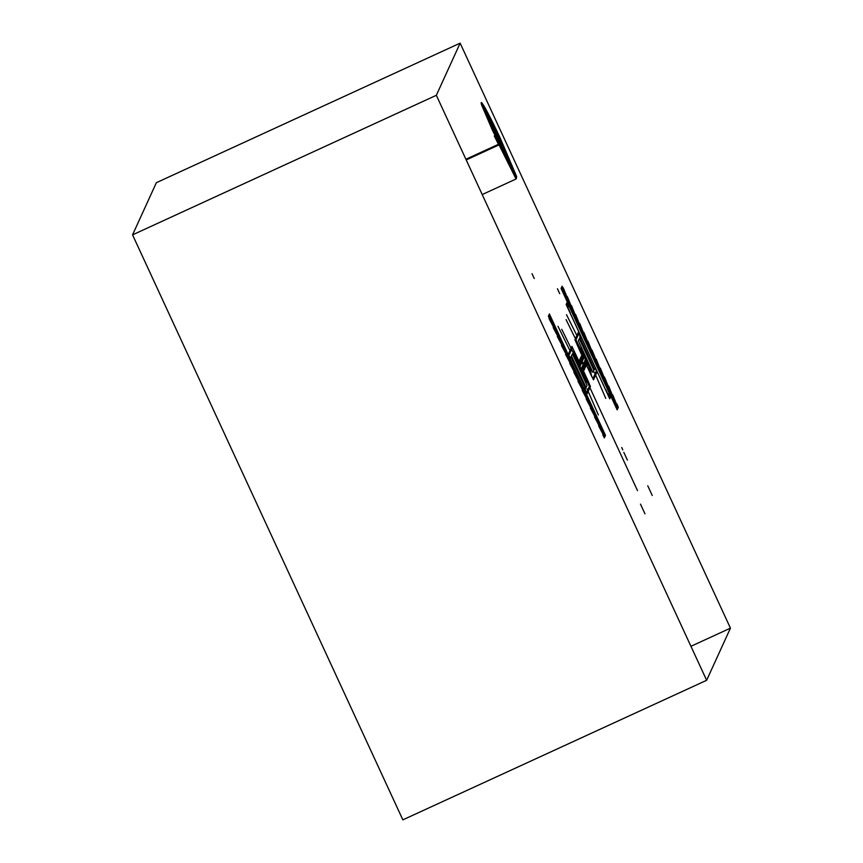 <?xml version="1.0" encoding="UTF-8"?>
<svg xmlns="http://www.w3.org/2000/svg" width="863" height="863" viewBox="0 0 863 863"><rect width="100%" height="100%" fill="white"/><g stroke="black" fill="none" stroke-linecap="round" stroke-linejoin="round"><path stroke-width="1.29" d="M402.859 819.85L706.646 680.292L402.859 819.85L132.557 234.855L436.344 95.297L460.141 43.15L730.443 628.145L706.646 680.292L436.344 95.297L132.557 234.855L156.354 182.708L460.141 43.15L156.354 182.708M730.443 628.145L690.939 646.301L730.443 628.145M508.728 158.091L516.247 176.678L496.117 135.124L513.463 169.817L511.921 170.55L513.453 169.849L496.117 135.124L494.294 135.955L498.458 144.304L494.294 135.955L496.128 135.092L483.679 105.976M516.16 177.347L515.34 177.39L516.031 177.066L515.351 175.523L516.549 177.94L516.063 178.997L499.041 144.876L499.526 143.819L501.187 147.368L499.796 144.574L499.094 144.984L499.817 144.66L499.58 145.955L515.664 178.188L516.15 177.347M516.063 178.997L482.201 194.553L516.063 178.997M499.041 144.876L466.214 159.957L499.041 144.876L492.59 129.806M515.578 176.203L514.898 176.527L515.589 176.225M515.491 175.976L500.702 146.171L515.254 175.437L514.79 176.3M515.438 175.739L514.682 176.084L515.438 175.739M515.394 175.61L514.618 175.966M516.495 177.8L515.804 178.112L516.495 177.8L504.963 149.968M516.549 177.94L515.729 178.317L516.549 177.94M508.544 157.649L516.247 176.688L513.453 169.838L511.921 170.55L513.453 169.849L496.128 135.103L482.978 104.401M499.526 143.819L465.901 159.267L499.526 143.819L482.169 103.258M500.702 146.225L482.579 103.819M501.09 147.174L500.411 147.487L501.09 147.174M500.378 145.707L499.677 146.02L500.378 145.707M584.359 376.387L587.25 381.381L584.887 374.564L583.82 372.341L583.345 373.636L580.928 368.469L584.359 376.387M578.393 360.637L577.876 361.791L580.26 367.023L577.951 362.719L578.868 365.437L574.294 353.334L578.426 360.572L578.404 362.665L578.393 360.637M583.399 371.478L583.41 373.506L583.399 371.478M580.195 358.501L584.79 368.447L582.903 372.579M580.249 358.62L578.361 362.751M580.745 359.644L578.846 363.798M581.317 360.95L579.429 365.071M581.878 362.266L580.012 366.333M583.075 364.715L581.187 368.857M583.636 366.041L581.77 370.13M584.208 367.325L582.352 371.392M571.22 357.034L571.867 358.922L570.95 357.012L570.54 357.908L570.055 356.937L569.817 357.444L568.89 355.427L572.46 347.595L578.512 360.313L573.852 350.648L576.02 359.386L583.841 376.462L588.199 382.827L588.458 382.266L583.992 372.169L588.512 381.91L589.871 385.286L586.301 393.107L584.672 386.646L585.697 388.318L585.578 387.347L571.22 357.034M568.782 355.243L572.363 347.401L578.523 360.292L571.899 346.387L568.318 354.229L568.782 355.243M586.387 393.334L589.958 385.481L584.035 372.093L590.432 386.495L586.851 394.337L586.387 393.334M548.372 316.203L564.855 347.411M549.041 318.587L568.987 356.354M598.642 425.923L604.639 437.282M590.378 408.026L605.19 436.085M594.51 416.969L604.909 436.689M577.973 381.198L597.919 418.965M582.104 390.141L602.05 427.908M586.236 399.084L605.459 435.491M573.841 372.255L593.787 410.022M553.172 327.53L573.118 365.297M561.446 345.416L581.382 383.183M565.578 354.359L585.513 392.126M569.709 363.312L589.645 401.079M557.315 336.473L577.25 374.24M602.773 434.866L604.37 437.886M587.056 388.835L598.383 414.963M576.84 369.299L579.882 375.869L576.84 369.299M577.789 371.619L579.375 374.779L577.789 371.619M576.236 367.109L585.653 388.199L571.986 359.461L571.284 356.484L576.236 367.109M584.941 385.955L572.18 358.328L571.835 359.073L584.607 386.7L584.941 385.955M584.866 386.128L572.104 358.501M605.481 435.34L549.375 313.905M597.002 416.991L557.854 332.255M576.603 368.792L580.109 376.376L576.603 368.792M580.81 377.897L583.852 384.477L580.81 377.897M583.302 383.355L581.371 379.019L583.302 383.355M580.583 377.39L584.089 384.984L580.583 377.39M548.922 315.006L556.581 329.515M548.652 315.599L560.723 338.469M549.192 314.402L552.449 320.572M572.859 360.691L575.901 367.271L572.859 360.691M574.413 364.348L573.485 361.921L574.413 364.348M572.633 360.184L576.139 367.778L572.633 360.184M579.321 365.567L581.64 370.583M578.07 363.355L582.665 373.301M579.591 366.214L581.349 370.011M579.332 365.545L581.651 370.561M579.623 366.128L581.382 369.936M577.983 361.942L580.292 367.066L577.983 361.942M579.105 366.052L581.425 371.068M579.138 365.966L581.457 370.993M579.062 366.128L581.382 371.155M579.364 366.699L581.123 370.507M579.407 366.613L581.166 370.421M578.728 364.779L581.996 371.867M579.062 365.502L581.673 371.155M579.548 366.29L581.306 370.098M579.515 366.376L581.274 370.184M579.181 365.89L581.5 370.907M579.472 366.451L581.231 370.259M579.44 366.538L581.198 370.346M578.027 363.269L582.698 373.388L578.027 363.269M579.159 372.665L586.053 387.53L587.013 385.437L572.406 353.83L571.446 355.912L579.159 372.665M578.749 366.484L586.268 382.654L578.749 366.484M584.327 375.556L637.282 490.162M585.341 377.767L637.487 490.605M583.28 373.388L580.939 368.328L583.28 373.388M582.719 373.345L581.899 371.317M582.741 373.291L582.234 372.029M582.331 372.579L581.576 370.712M570.044 350.788L557.994 326.322M577.789 362.061L561.737 329.288M578.393 364.067L579.256 365.696M578.07 363.172L578.652 364.283M578.048 363.226L578.976 364.995M561.533 287.368L568.242 303.97M561.252 287.972L564.111 295.027M561.802 286.775L572.374 312.924M562.083 286.171L576.506 321.867M563.183 287.616L580.648 330.809M596.236 359.17L613.712 402.363M592.104 350.227L609.569 393.42M600.378 368.123L617.207 409.752M587.973 341.284L605.438 384.477M567.315 296.57L584.78 339.752M583.841 332.341L601.306 375.534M579.709 323.398L597.174 366.581M575.578 314.456L593.043 357.638M571.446 305.513L588.911 348.695M581.231 349.623L578.134 344.898L580.141 350.863L581.576 353.949L582.04 352.643L584.467 357.821L581.231 349.623M582.762 353.064L587.358 363.01M582.698 353.021L583.517 355.049M582.676 353.064L583.194 354.326M583.097 353.776L583.841 355.642M588.911 366.246L591.101 372.945L587.951 367.865L586.926 365.534L587.52 364.499L585.2 359.105L588.911 366.246M587.023 362.298L586.16 360.658M586.441 361.36L586.775 362.082M593.464 379.849L597.045 371.996L596.581 370.993L593 378.835L586.84 365.934L591.349 375.685L592.903 378.63L596.473 370.81L595.546 368.781L595.308 369.299L594.823 368.328L594.413 369.213L593.496 367.314L594.122 369.849L579.774 338.889L579.666 337.908L580.691 339.58L579.062 333.118L575.492 340.95L581.371 354.057L576.905 343.959L577.552 343.906L580.659 349.213L580.928 348.63L588.825 365.545L591.511 375.578L586.808 365.998L593.464 379.849M574.931 339.731L578.512 331.888L578.976 332.902L575.394 340.745L581.328 354.132L574.931 339.731M587.023 363.539L585.114 367.735L580.519 357.8M580.572 357.908L582.493 353.711M581.047 358.986L582.978 354.758M583.388 364.035L585.308 359.817M584.122 356.279L585.88 360.087M584.046 356.441L583.776 355.815M584.089 356.365L585.848 360.162M583.787 355.793L586.106 360.81M584.478 357.886L582.147 352.827L584.478 357.886M584.003 365.232L585.891 361.09M584.596 366.484L586.484 362.352M582.255 361.424L584.143 357.293M587.455 364.628L586.991 365.642L586.991 363.614L587.455 364.628M586.096 360.831L585.794 360.27M585.092 359.224L587.401 364.348L585.092 359.224M581.64 360.216L583.561 356.031M581.986 354.812L581.986 352.784L581.986 354.812M582.115 352.384L566.063 319.612M580.788 339.558L579.709 338.026L579.839 339.008L594.078 369.752L593.377 366.764L580.788 339.558M580.756 339.526L580.421 340.27L593.183 367.897L593.528 367.153L580.756 339.526M581.274 341.252L584.78 348.835L581.274 341.252M581.511 341.759L584.553 348.328L581.511 341.759M589.224 358.447L592.73 366.041L589.224 358.447M589.461 358.954L592.493 365.534L589.461 358.954M585.481 350.356L588.523 356.937L585.481 350.356M585.254 349.849L588.76 357.444L585.254 349.849M585.988 351.446L588.016 355.836L585.988 351.446M584.229 356.031L585.988 359.839M584.273 355.955L586.031 359.763M584.197 356.117L585.955 359.925M584.305 355.869L586.063 359.677M584.046 355.222L586.365 360.249M583.971 355.383L586.29 360.41M584.003 355.308L586.322 360.324M583.938 355.47L586.257 360.486M584.154 356.203L585.912 360M583.755 355.211L586.365 360.863M583.42 354.488L586.7 361.575M584.208 354.52L591.63 370.896L584.208 354.52M587.045 355.383L593.917 370.313L592.957 372.406L592.342 371.23L578.35 340.788L579.31 338.706L587.045 355.383M593.259 367.724L580.497 340.098M594.434 372.277L605.75 398.393M591.317 362.697L589.979 360.151L591.317 362.697M576.862 335.513L566.495 314.682M582.245 343.172L583.981 346.98L582.245 343.172M606.236 386.193L610.864 396.419L609.763 398.835L609.289 397.821L610.389 395.405L606.236 386.193L568.07 303.593L567.261 302.061L566.16 304.477L566.624 305.48L567.725 303.075L568.037 303.657L610.119 394.736L609.051 397.088L605.729 389.58L608.404 395.232L609.17 392.945L568.868 305.718L567.822 307.401L570.432 313.183L567.099 306.333L568.037 303.657L571.986 312.072M561.058 288.415L617.164 409.849M585.653 346.505L590.335 356.635L585.653 346.505M566.678 305.599L609.235 397.703L566.678 305.599M599.526 376.57L604.208 386.689L599.526 376.57M571.77 316.484L576.441 326.602L571.77 316.484M616.905 403.895L618.307 407.358M604.51 377.066L617.487 409.148M608.642 386.009L617.757 408.555M612.773 394.952L618.027 407.951M516.225 176.721L496.775 130.831M587.994 351.575L569.904 312.417M512.676 168.296L516.15 176.893L516.441 176.117M516.419 176.289L514.747 172.158M516.376 176.397L513.064 168.199M516.322 176.505L511.371 164.25M516.322 176.516L511.176 163.808M516.301 176.548L510.616 162.492M509.86 160.734L516.279 176.602L510.055 161.165M516.279 176.613L509.677 160.291M513.323 169.493L508.361 157.217M513.129 169.051L508.167 156.775M512.946 168.609L507.983 156.332M513.323 169.612L516.214 176.742L513.377 169.72M512.751 168.166L507.789 155.89M512.568 167.735L507.606 155.459M512.385 167.293L507.412 155.016M512.191 166.85L507.228 154.574M513.107 169.17L516.193 176.796L513.161 169.277M512.007 166.408L507.045 154.132M511.813 165.976L506.851 153.7M513 168.954L516.182 176.818L513.054 169.062M511.63 165.534L506.667 153.258M511.435 165.092L506.473 152.816M516.171 176.829L512.946 168.846M511.252 164.65L506.29 152.373M512.838 168.63L516.16 176.85L512.892 168.738M511.069 164.218L506.096 151.942M510.874 163.776L505.912 151.5M516.16 176.861L512.784 168.522M510.691 163.334L505.718 151.057M516.15 176.872L512.73 168.414M510.497 162.891L505.535 150.615M510.313 162.46L505.351 150.184M512.568 168.08L516.139 176.915L512.622 168.188M510.119 162.017L505.157 149.741M509.936 161.575L504.974 149.299M512.46 167.864L516.128 176.937L512.514 167.972M509.742 161.133L504.779 148.857M509.558 160.701L504.596 148.425M515.977 176.591L512.406 167.756M509.375 160.259L504.402 147.983M515.794 176.16L512.352 167.649M509.181 159.817L504.219 147.541M515.599 175.718L512.298 167.541M508.997 159.375L504.035 147.098M515.416 175.275L512.244 167.433M508.803 158.943L503.841 146.667M515.222 174.833L512.191 167.314M508.62 158.501L503.658 146.225M515.038 174.402L512.126 167.206M508.426 158.058L503.463 145.782M514.844 173.959L512.072 167.098M508.242 157.616L503.28 145.34M514.661 173.517L512.018 166.991M508.059 157.185L503.086 144.908M514.477 173.075L511.964 166.883M507.865 156.742L502.902 144.466M514.283 172.643L511.91 166.775M507.681 156.3L502.708 144.024M514.1 172.201L511.856 166.667M507.487 155.858L502.525 143.582M513.906 171.759L511.802 166.559M507.304 155.416L502.342 143.15M513.722 171.316L511.748 166.451M507.11 154.984L502.147 142.708M513.528 170.885L511.694 166.332M506.926 154.542L501.964 142.266M513.345 170.443L511.64 166.225M506.732 154.099L501.77 141.823M513.161 170L511.586 166.117M506.549 153.657L501.586 141.392M512.967 169.558L511.532 166.009M506.365 153.226L501.392 140.949M512.784 169.126L511.479 165.901M506.171 152.783L501.209 140.507M512.59 168.684L511.425 165.793M505.988 152.341L501.025 140.065M512.406 168.242L506.473 153.485M505.794 151.899L500.831 139.633M512.212 167.8L506.279 153.053M505.61 151.467L500.648 139.191M512.029 167.368L506.096 152.611M505.416 151.025L500.454 138.749M511.845 166.926L505.901 152.168M505.233 150.583L500.27 138.307M511.651 166.483L505.718 151.726M505.049 150.14L500.076 137.875M511.468 166.041L505.157 150.41M504.855 149.709L499.893 137.433M511.274 165.61L505.34 150.852M504.672 149.267L499.709 136.99M504.477 148.824L499.612 136.786M504.294 148.382L499.537 136.634M504.1 147.951L499.461 136.473M503.916 147.508L499.397 136.322M503.733 147.066L499.321 136.171M503.539 146.624L499.246 136.02M503.356 146.192L499.17 135.858M503.161 145.75L499.105 135.707M502.978 145.308L499.03 135.556M502.784 144.865L498.965 135.405M502.6 144.434L498.89 135.254M502.406 143.992L498.814 135.103M502.223 143.549L498.749 134.952M502.039 143.107L498.674 134.801M501.845 142.675L498.609 134.66M501.662 142.233L498.534 134.509M501.468 141.791L498.469 134.358M501.284 141.349L498.393 134.218M501.09 140.917L498.329 134.067M500.907 140.475L498.253 133.916M500.723 140.033L498.188 133.776M500.529 139.59L498.113 133.625M500.346 139.159L498.048 133.485M500.152 138.716L497.983 133.334M499.968 138.274L497.908 133.193M499.774 137.832L497.843 133.053M499.591 137.4L497.778 132.913M499.397 136.958L497.703 132.762M499.213 136.516L497.638 132.622M499.03 136.074L497.573 132.481M498.836 135.642L497.509 132.341M498.652 135.2L497.433 132.201M498.458 134.757L497.368 132.061M498.275 134.315L497.304 131.92M498.08 133.884L497.239 131.78M497.897 133.441L497.174 131.64M497.714 132.999L508.685 160.248M497.52 132.557L497.034 131.359M497.336 132.125L496.84 130.949M497.142 131.683L496.905 131.09M513.366 169.623L512.676 167.994M513.312 169.515L513.054 168.878M513.258 169.407L512.859 168.436M513.151 169.191L512.493 167.551M513.097 169.083L512.298 167.12M513.043 168.975L512.115 166.678M512.989 168.868L511.921 166.235M512.935 168.76L511.737 165.793M512.881 168.641L511.543 165.362M512.827 168.533L511.36 164.919M512.773 168.425L511.166 164.477M512.719 168.317L510.982 164.035M512.654 168.209L510.799 163.603M512.6 168.102L510.605 163.161M512.546 167.994L510.421 162.719M512.493 167.886L510.227 162.276M512.439 167.778L510.044 161.845M512.385 167.67L509.85 161.403M512.331 167.551L509.666 160.96M512.277 167.444L509.483 160.518M512.223 167.336L509.289 160.087M512.169 167.228L509.105 159.644M512.115 167.12L508.911 159.202M512.061 167.012L508.728 158.76M512.007 166.904L508.534 158.328M511.953 166.796L508.35 157.886M511.899 166.688L508.167 157.444M511.845 166.57L507.973 157.001M511.791 166.462L507.789 156.57M511.737 166.354L507.595 156.127M511.683 166.246L507.412 155.685M511.63 166.138L507.217 155.243M511.576 166.03L507.034 154.811M511.522 165.923L506.84 154.369M511.468 165.815L506.657 153.927M511.133 165.157L505.524 151.295M510.918 164.725L504.779 149.536M510.864 164.617L504.585 149.094M510.81 164.499L504.402 148.652M510.756 164.391L504.208 148.209M510.702 164.283L504.024 147.778M510.648 164.175L503.83 147.336M510.594 164.067L503.647 146.893M510.54 163.959L503.463 146.451M510.486 163.851L503.269 146.02M510.432 163.743L503.086 145.577M510.378 163.636L502.892 145.135M510.324 163.517L502.708 144.693M510.27 163.409L502.514 144.261M510.216 163.301L502.331 143.819M510.152 163.193L502.147 143.377M510.098 163.085L501.953 142.934M510.044 162.978L501.77 142.503M509.99 162.87L501.576 142.061M509.936 162.762L501.392 141.618M509.882 162.654L501.198 141.176M509.828 162.546L501.015 140.745M509.774 162.427L500.82 140.302M509.72 162.32L500.637 139.86M509.666 162.212L500.454 139.418M509.612 162.104L500.26 138.986M509.558 161.996L500.076 138.544M509.504 161.888L499.882 138.102M509.45 161.78L499.699 137.659M509.397 161.672L499.504 137.228M509.343 161.564L499.321 136.786M509.289 161.446L499.138 136.343M509.235 161.338L498.943 135.901M509.181 161.23L498.76 135.469M509.127 161.122L498.566 135.027M509.073 161.014L498.383 134.585M509.019 160.906L498.188 134.143M508.965 160.798L498.005 133.711M508.9 160.691L497.811 133.269M508.846 160.583L497.627 132.826M508.792 160.464L497.444 132.384M508.739 160.356L497.25 131.942M508.631 160.14L496.872 131.068M508.577 160.033L496.71 130.68M508.523 159.925L496.646 130.54M508.469 159.817L496.581 130.41M508.415 159.709L496.516 130.27M508.361 159.601L496.452 130.14M508.307 159.493L496.387 130M508.253 159.375L496.322 129.871M508.199 159.267L496.257 129.741M508.145 159.159L496.193 129.601M508.091 159.051L496.128 129.472M508.037 158.943L496.063 129.342M507.983 158.835L495.998 129.213M507.929 158.727L495.934 129.083M507.876 158.619L495.869 128.943M507.822 158.512L495.815 128.814M507.768 158.393L495.75 128.684M507.714 158.285L495.686 128.555M507.649 158.177L495.621 128.425M507.595 158.069L495.556 128.296M507.541 157.961L495.502 128.177M507.487 157.853L495.438 128.048M507.433 157.746L495.373 127.918M507.379 157.638L495.308 127.789M507.325 157.53L495.254 127.659M507.271 157.422L495.189 127.541M507.217 157.303L495.125 127.411M507.164 157.195L495.071 127.282M507.11 157.088L495.006 127.163M507.056 156.98L494.941 127.034M507.002 156.872L494.887 126.904M506.948 156.764L494.823 126.785M506.894 156.656L494.758 126.656M506.84 156.548L494.704 126.537M506.786 156.44L494.639 126.408M506.732 156.322L494.585 126.289M506.678 156.214L494.521 126.171M506.624 156.106L494.467 126.041M506.57 155.998L494.402 125.922M506.516 155.89L494.348 125.804M506.462 155.782L494.283 125.685M506.398 155.674L494.229 125.556M506.344 155.567L494.165 125.437M506.29 155.459L494.111 125.318M506.236 155.34L494.046 125.2M506.182 155.232L493.992 125.081M506.128 155.124L493.927 124.962M506.074 155.016L493.873 124.844M506.02 154.909L493.819 124.725M505.966 154.801L493.755 124.606M505.912 154.693L493.701 124.488M505.858 154.585L493.636 124.369M505.804 154.477L493.582 124.25M505.75 154.369L493.528 124.143M505.696 154.25L493.463 124.024M505.642 154.143L493.409 123.905M505.589 154.035L493.356 123.787M505.535 153.927L493.302 123.679M505.481 153.819L493.237 123.56M505.427 153.711L493.183 123.441M505.373 153.603L493.129 123.333M505.319 153.495L493.075 123.215M505.265 153.387L493.01 123.107M505.211 153.269L492.956 122.988M505.157 153.161L492.902 122.88M505.092 153.053L492.849 122.762M505.038 152.945L492.795 122.654M504.984 152.837L492.73 122.535M504.931 152.729L492.676 122.427M504.877 152.622L492.622 122.319M504.823 152.514L492.568 122.201M504.769 152.406L492.514 122.093M504.715 152.298L492.46 121.985M504.661 152.179L492.406 121.877M504.607 152.071L492.352 121.759M504.553 151.964L492.298 121.651M504.499 151.856L492.244 121.543M504.445 151.748L492.19 121.435M504.391 151.64L492.137 121.327M492.018 121.111L509.548 163.797L492.072 121.219M504.229 151.316L491.975 121.003M504.175 151.198L491.921 120.896M504.121 151.09L491.867 120.788M504.068 150.982L491.813 120.68M504.014 150.874L491.759 120.572M503.96 150.766L491.705 120.464M503.906 150.658L491.651 120.367M503.841 150.55L491.597 120.259M503.787 150.442L491.543 120.151M503.733 150.335L491.489 120.043M503.679 150.216L491.435 119.946M503.625 150.108L491.381 119.838M503.571 150L491.327 119.73M503.517 149.892L491.284 119.633M503.463 149.784L491.23 119.526M503.409 149.677L491.176 119.428M503.356 149.569L491.123 119.321M503.302 149.461L491.069 119.223M503.248 149.353L491.025 119.116M503.194 149.245L490.971 119.018M503.14 149.126L490.918 118.911M503.086 149.019L490.864 118.814M503.032 148.911L490.82 118.706M502.978 148.803L490.767 118.609M502.924 148.695L490.713 118.511M502.87 148.587L490.659 118.414M502.816 148.479L490.616 118.307M502.762 148.371L490.562 118.209M502.708 148.263L490.508 118.112M502.654 148.145L490.464 118.015M502.59 148.037L490.411 117.918M502.536 147.929L490.357 117.81M502.482 147.821L490.313 117.713M502.428 147.713L490.26 117.616M502.374 147.605L490.206 117.519M502.32 147.497L490.162 117.422M502.266 147.39L490.108 117.325M502.212 147.282L490.065 117.228M502.158 147.174L490.011 117.131M502.104 147.055L489.968 117.034M502.05 146.947L489.914 116.947M501.996 146.839L489.871 116.85M501.942 146.732L489.817 116.753M501.888 146.624L489.763 116.656M501.835 146.516L489.72 116.559M501.781 146.408L489.666 116.473M501.727 146.3L489.623 116.376M501.673 146.192L489.58 116.278M501.619 146.074L489.526 116.181M501.565 145.966L489.483 116.095M501.511 145.858L489.429 115.998M501.457 145.75L489.386 115.912M501.403 145.642L489.332 115.815M501.338 145.534L489.289 115.728M501.284 145.426L489.245 115.631M501.23 145.318L489.192 115.545M501.176 145.211L489.148 115.448M501.123 145.092L489.094 115.362M501.069 144.984L489.051 115.264M501.015 144.876L489.008 115.178M500.961 144.768L488.954 115.092M500.907 144.66L488.911 114.995M500.853 144.553L488.868 114.908M500.799 144.445L488.814 114.822M500.745 144.337L488.771 114.725M500.691 144.229L488.728 114.639M500.637 144.121L488.685 114.552M500.583 144.002L488.631 114.466M500.529 143.894L488.587 114.38M500.475 143.787L488.544 114.294M500.421 143.679L488.501 114.207M500.367 143.571L488.447 114.121M500.313 143.463L488.404 114.035M500.26 143.355L488.361 113.948M500.206 143.247L488.318 113.862M500.152 143.139L488.275 113.776M500.087 143.021L488.231 113.689M500.033 142.913L488.178 113.603M499.979 142.805L488.134 113.517M499.925 142.697L488.091 113.431M499.871 142.589L488.048 113.344M499.817 142.481L488.005 113.258M499.763 142.373L487.962 113.182M499.709 142.266L487.919 113.096M499.655 142.158L487.875 113.01M499.601 142.039L487.832 112.934M499.548 141.931L487.789 112.848M499.494 141.823L487.735 112.762M499.44 141.715L487.692 112.686M499.386 141.608L487.649 112.6M499.332 141.5L487.606 112.514M499.278 141.392L487.563 112.438M499.224 141.284L487.519 112.352M499.17 141.176L487.476 112.276M499.116 141.068L487.433 112.19M499.062 140.949L487.401 112.114M499.008 140.842L487.358 112.039M498.954 140.734L487.315 111.953M498.9 140.626L487.271 111.877M498.836 140.518L487.228 111.802M498.782 140.41L487.185 111.715M498.728 140.302L487.142 111.64M498.674 140.194L487.099 111.564M498.62 140.086L487.056 111.489M498.566 139.968L487.012 111.403M498.512 139.86L486.969 111.327M498.458 139.752L486.937 111.251M498.404 139.644L486.894 111.176M498.35 139.536L486.851 111.1M498.296 139.428L486.808 111.025M498.242 139.321L486.764 110.949M498.188 139.213L486.732 110.874M498.134 139.105L486.689 110.798M498.08 138.997L486.646 110.723M498.027 138.878L486.603 110.647M497.973 138.77L486.57 110.572M497.919 138.663L486.527 110.496M497.865 138.555L486.484 110.421M497.811 138.447L486.441 110.345M497.757 138.339L486.408 110.281M497.703 138.231L486.365 110.205M497.649 138.123L486.322 110.13M497.584 138.015L486.29 110.054M497.53 137.897L486.247 109.989M497.476 137.789L486.203 109.914M497.422 137.681L486.171 109.838M497.368 137.573L486.128 109.774M497.315 137.465L486.085 109.698M497.261 137.357L486.052 109.633M497.207 137.249L486.009 109.558M497.153 137.141L485.977 109.493M497.099 137.034L485.934 109.418M497.045 136.915L485.891 109.353M496.991 136.807L485.858 109.277M496.937 136.699L485.815 109.213M496.883 136.591L485.783 109.148M496.829 136.483L485.74 109.072M500.529 143.959L485.707 109.008M496.721 136.268L485.664 108.943M496.667 136.16L485.632 108.867M496.613 136.052L485.589 108.803M496.559 135.944L485.556 108.738M496.505 135.825L485.513 108.673M496.452 135.718L485.481 108.609M496.398 135.61L485.448 108.544M496.344 135.502L485.405 108.468M496.279 135.394L485.373 108.404M496.225 135.286L485.33 108.339M496.171 135.178L485.297 108.274M496.096 134.995L485.265 108.209M495.901 134.552L485.222 108.145M495.718 134.11L485.189 108.08M495.524 133.668L485.157 108.026M495.34 133.236L485.114 107.961M495.146 132.794L485.082 107.897M494.963 132.352L485.049 107.832M494.769 131.91L485.006 107.767M494.585 131.478L484.974 107.713M494.402 131.036L484.941 107.648M494.208 130.593L484.898 107.584M494.024 130.151L484.866 107.519M493.83 129.72L484.833 107.465M493.647 129.277L484.801 107.4M493.453 128.835L484.769 107.346M493.269 128.393L484.726 107.282M493.086 127.961L484.693 107.217M492.892 127.519L484.661 107.163M492.708 127.077L484.628 107.098M492.514 126.634L484.596 107.044M492.331 126.203L484.553 106.99M492.137 125.761L484.521 106.926M491.953 125.318L484.488 106.872M491.759 124.876L484.456 106.818M491.576 124.445L484.423 106.753M491.392 124.002L484.391 106.699M491.198 123.56L484.359 106.645M491.015 123.118L484.326 106.591M490.82 122.686L484.294 106.527M490.637 122.244L484.262 106.473M490.443 121.802L484.229 106.419M490.26 121.359L484.197 106.365M490.076 120.928L484.165 106.311M489.882 120.486L484.132 106.257M489.699 120.043L484.1 106.203M489.504 119.601L484.067 106.149M489.321 119.17L484.035 106.095M489.127 118.727L484.003 106.041M488.943 118.285L483.97 105.987M488.749 117.843L483.938 105.933M488.566 117.411L483.906 105.879M488.382 116.969L483.873 105.836M488.188 116.527L483.841 105.782M488.005 116.084L483.809 105.728M487.811 115.653L483.787 105.674M487.627 115.211L483.755 105.631M487.066 113.894L483.658 105.48M486.872 113.452L483.625 105.426M486.689 113.01L483.604 105.383M486.495 112.568L483.571 105.329M486.311 112.136L483.539 105.286M486.117 111.694L483.507 105.243M485.934 111.251L483.485 105.189M485.373 109.935L483.399 105.049M485.179 109.493L483.366 105.006M484.995 109.051L483.334 104.962M484.801 108.619L483.312 104.919M484.618 108.177L483.28 104.865M484.057 106.861L483.194 104.736M483.863 106.419L483.172 104.693M483.485 105.534L483.107 104.606M483.302 105.103L483.086 104.563M513.442 169.774L496.754 130.788M516.473 176.181L499.979 137.573L516.657 176.559L516.301 177.347L516.657 176.559L499.677 136.926L516.473 176.181L516.128 176.937M515.373 175.577L509.785 162.514M513.323 171.381L508.091 159.116M481.532 102.589L492.244 129.784L492.708 128.544M492.708 128.77L491.015 124.585M492.654 128.878L489.321 120.626M492.644 128.911L488.76 119.31M492.633 128.932L488.566 118.867M492.611 128.986L487.627 116.667M492.557 129.094L485.934 112.719M485.556 111.834L492.546 129.116L485.75 112.276M485.179 110.96L492.536 129.137L485.373 111.392M492.536 129.159L484.995 110.518M484.618 109.633L492.525 129.18L484.812 110.076M484.24 108.76L492.514 129.202L484.434 109.202M483.863 107.875L492.503 129.223L484.057 108.317M492.46 129.31L482.546 104.801M482.169 103.916L492.449 129.331L482.363 104.358M492.428 129.396L481.608 102.643L492.428 129.385L481.64 102.675L492.762 128.663L492.244 129.784L481.252 102.557M481.576 102.621L492.417 129.418L481.597 102.632M493.938 133.247L493.701 132.643M493.884 133.139L493.507 132.212M493.83 133.031L493.323 131.769M493.776 132.924L493.129 131.327M493.722 132.816L492.946 130.885M481.478 102.557L492.374 129.504L481.489 102.568M493.668 132.708L492.762 130.453M493.614 132.589L492.568 130.011M493.56 132.481L494.068 133.56M492.363 129.526L481.371 102.524M493.507 132.373L492.525 129.957M492.32 129.633L481.317 102.524M493.021 131.392L492.482 130.065M492.288 129.698L481.263 102.546M492.741 130.852L492.946 129.04L481.683 102.719M492.687 130.745L492.946 129.04M492.244 129.774L481.241 102.568L492.255 129.806M492.169 129.623L481.23 102.578L491.975 129.18M491.791 128.738L481.22 102.6M490.853 126.537L481.198 102.675L490.659 126.106M490.475 125.664L481.187 102.708L490.281 125.221M490.098 124.779L481.176 102.74L489.904 124.348M489.72 123.905L481.176 102.783L489.526 123.463M489.343 123.021L481.176 102.826M489.159 122.589L481.176 102.848L488.965 122.147M488.782 121.705L481.166 102.891L488.587 121.262M488.404 120.831L481.176 102.945L488.21 120.389M487.271 118.188L481.187 103.129M487.088 117.746L481.187 103.161L486.894 117.314M486.71 116.872L481.198 103.236M486.516 116.429L481.198 103.28M486.333 115.987L481.209 103.312M486.149 115.556L481.209 103.355M485.955 115.113L481.22 103.398M485.772 114.671L481.23 103.441M485.2 113.355L481.252 103.571M485.017 112.913L481.263 103.625M484.833 112.47L481.274 103.668M484.639 112.039L481.284 103.722M484.456 111.597L481.295 103.776M484.262 111.154L481.306 103.83M484.078 110.712L481.317 103.884M483.884 110.281L481.327 103.938M483.701 109.838L481.338 104.002M483.517 109.396L481.349 104.056M483.323 108.954L481.371 104.121M483.14 108.522L481.381 104.186M482.946 108.08L481.403 104.25M482.762 107.638L481.414 104.315M482.568 107.195L481.435 104.391M482.385 106.764L481.457 104.455M482.19 106.322L481.468 104.531M482.007 105.879L481.489 104.606M481.824 105.437L481.511 104.682M492.374 130.119L481.565 104.855L492.374 130.108M481.748 102.773L499.094 143.312L481.716 102.74M496.667 136.225L505.761 156.214M499.094 143.312L492.676 129.623M498.943 143.01L498.663 143.614M494.057 133.495L492.514 129.892M621.759 447.476L622.137 448.577M622.396 448.836L622.773 449.936M627.401 460.098L623.82 452.374M652.245 495.502L647.757 485.793M559.677 293.603L557.433 288.749M644.974 513.841L640.486 504.121M534.251 278.544L532.007 273.69M515.448 175.89L514.747 176.214M515.351 175.523L514.575 175.879M501.187 147.368L500.508 147.681M499.796 144.574L499.062 144.919"/></g></svg>
